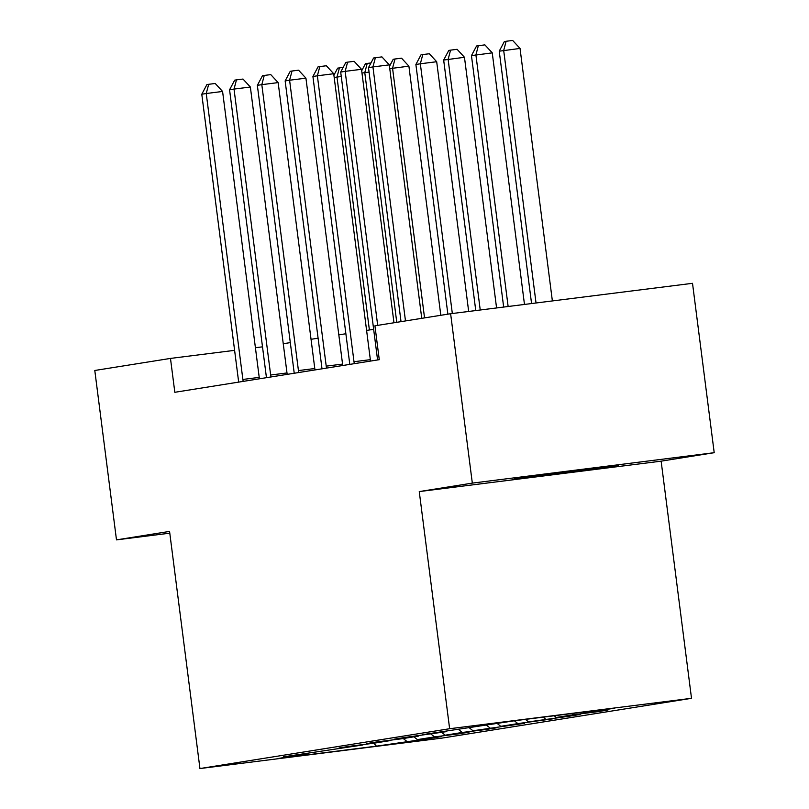 <?xml version="1.0" encoding="UTF-8"?>
<svg xmlns="http://www.w3.org/2000/svg" width="809" height="809" viewBox="0 0 809 809"><rect width="100%" height="100%" fill="white"/><g stroke="black" fill="none" stroke-linecap="round" stroke-linejoin="round"><path stroke-width="1.21" d="M514.666 478.726L558.685 473.649L618.511 465.539L514.666 478.726M714.205 452.696L472.325 483.115L419.254 491.579L661.135 461.16L714.205 452.696L692.514 283.312L450.623 313.73L374.931 325.805L379.269 359.681L174.825 392.294L170.477 358.417L94.795 370.482L116.486 539.876L169.789 533.171M661.135 461.16L691.513 698.309L441.825 738.132L199.944 768.55L449.632 728.727L691.513 698.309M376.448 746.151L430.58 738.324L441.269 736.615L417.404 739.618L434.504 736.898L458.369 733.894L469.048 732.185L445.193 735.189L462.283 732.458L486.148 729.465L496.837 727.756L472.972 730.76L524.616 723.327L500.751 726.33L517.851 723.6L552.405 718.898L528.54 721.891L569.496 716.167L580.184 714.458L556.319 717.462L573.419 714.741L597.285 711.738L607.964 710.029L584.108 713.032L614.385 708.199L515.009 720.698L422.399 734.663L446.265 731.67L405.309 737.393L394.62 739.102L418.486 736.099L401.385 738.819L377.52 741.823L366.841 743.532L390.696 740.528L373.606 743.259L349.741 746.252L339.052 747.961L362.917 744.958L283.494 756.819L307.349 753.826L277.072 758.65L376.448 746.151L373.798 743.218M573.419 714.741L571.933 713.538M556.319 717.462L554.216 715.773M545.64 719.171L543.142 717.158M528.54 721.891L525.425 719.393M517.851 723.6L514.372 720.799M500.751 726.33L497.272 723.529M490.072 728.029L486.593 725.238M472.972 730.76L469.493 727.958M462.283 732.458L458.804 729.667M445.193 735.189L441.714 732.388M434.504 736.898L431.025 734.097M417.404 739.618L413.925 736.827M406.725 741.327L403.246 738.526M472.325 483.115L450.623 313.73M419.254 491.579L449.632 728.727M199.944 768.55L169.566 531.412L116.486 539.876M262.5 346.839L255.411 347.728M234.6 350.348L170.477 358.417M373.657 329.314L366.598 330.436M345.878 333.743L338.819 334.875M318.089 338.182L311.04 339.305M290.31 342.611L283.251 343.734M584.108 713.032L583.006 712.153M242.872 379.441L259.214 377.388L222.586 91.457L206.244 93.51L242.872 379.441A6.836 1.8 -97.2 0 0 243.196 381.383M201.785 94.228L206.902 84.591L208.682 84.308L206.244 93.51L201.785 94.228L238.422 380.149A6.836 1.8 -97.2 0 1 238.594 382.121M259.214 377.388A6.836 1.8 -97.2 0 0 259.436 378.794M208.682 84.308L215.214 83.479L222.586 91.457M369.389 329.991L336.989 77.067L334.198 77.512M341.277 76.531L336.989 77.067L339.426 67.865L343.188 67.39M333.905 75.207L337.646 68.148L339.426 67.865M270.651 375.012L286.993 372.949L250.365 87.028L234.023 89.081L270.651 375.012A6.836 1.8 -97.2 0 0 270.975 376.954M229.574 89.799L234.681 80.152L236.461 79.869L234.023 89.081L229.574 89.799L266.201 375.72A6.836 1.8 -97.2 0 1 266.373 377.692M286.993 372.949A6.836 1.8 -97.2 0 0 287.215 374.365M236.461 79.869L243.003 79.049L250.365 87.028M298.44 370.583L314.782 368.52L278.154 82.599L261.813 84.652L298.44 370.583A6.836 1.8 -97.2 0 0 298.764 372.524M257.353 85.36L262.47 75.722L264.25 75.439L261.813 84.652L257.353 85.36L293.98 371.291A6.836 1.8 -97.2 0 1 294.163 373.252M314.782 368.52A6.836 1.8 -97.2 0 0 315.004 369.935M264.25 75.439L270.782 74.62L278.154 82.599M396.764 322.326L364.778 72.638L361.987 73.083M369.056 72.102L364.778 72.638L367.215 63.426L370.967 62.96M361.684 70.777L365.435 63.709L367.215 63.426M440.814 315.298L408.899 66.156L389.766 68.654M424.543 317.886L392.557 68.209L394.994 58.996L401.537 58.177L408.899 66.156M389.473 66.348L393.214 59.279L394.994 58.996M326.219 366.143L342.561 364.09L305.933 78.17L289.592 80.222L326.219 366.143A6.836 1.8 -97.2 0 0 326.543 368.095M285.142 80.93L290.249 71.293L292.029 71.01L289.592 80.222L285.142 80.93L321.77 366.861A6.836 1.8 -97.2 0 1 321.942 368.823M342.561 364.09A6.836 1.8 -97.2 0 0 342.783 365.496M292.029 71.01L298.572 70.191L305.933 78.17M353.998 361.714L370.34 359.661L333.712 73.73L317.371 75.793L353.998 361.714A6.836 1.8 -97.2 0 0 354.332 363.656M312.921 76.501L318.028 66.864L319.808 66.581L317.371 75.793L312.921 76.501L349.549 362.422A6.836 1.8 -97.2 0 1 349.721 364.394M370.34 359.661A6.836 1.8 -97.2 0 0 370.562 361.067M319.808 66.581L326.351 65.751L333.712 73.73M393.973 322.771L361.502 69.301L345.16 71.354L377.692 325.36M340.7 72.072L345.817 62.435L347.597 62.151L345.16 71.354L340.7 72.072L377.328 357.993A6.836 1.8 -97.2 0 1 377.51 359.965M347.597 62.151L354.13 61.322L361.502 69.301M468.674 311.465L436.688 61.727L420.336 63.78L415.887 64.487L447.873 314.165M452.332 313.518L420.336 63.78L422.783 54.567L429.316 53.748L436.688 61.727M415.887 64.487L420.993 54.85L422.783 54.567M496.574 307.956L464.467 57.287L443.666 60.058L475.763 310.565M480.233 310.009L448.125 59.35L450.562 50.138L457.095 49.309L464.467 57.287M443.666 60.058L448.783 50.421L450.562 50.138M524.475 304.447L492.246 52.858L471.455 55.629L503.663 307.056M508.133 306.5L475.904 54.911L478.341 45.709L484.884 44.879L492.246 52.858M471.455 55.629L476.562 45.992L478.341 45.709M552.375 300.938L520.035 48.429L499.234 51.189L531.564 303.547M536.033 302.991L503.694 50.482L506.131 41.269L512.663 40.45L520.035 48.429M499.234 51.189L504.351 41.552L506.131 41.269M421.752 318.331L389.281 64.872L372.939 66.925L405.481 320.93M368.489 67.643L373.596 57.995L375.376 57.712L372.939 66.925L368.489 67.643L401.021 321.638M375.376 57.712L381.919 56.893L389.281 64.872"/></g></svg>
